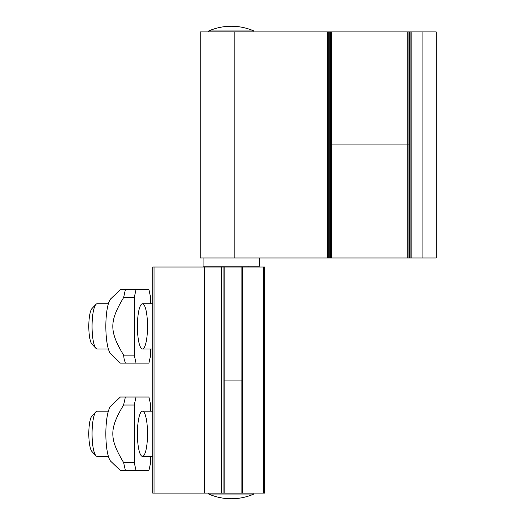<?xml version="1.0" encoding="UTF-8"?>
<svg xmlns="http://www.w3.org/2000/svg" width="525" height="525" viewBox="0 0 525 525"><rect width="100%" height="100%" fill="white"/><g stroke="black" fill="none" stroke-linecap="round" stroke-linejoin="round"><path stroke-width="0.79" d="M409.513 31.9L409.684 144.939L331.761 144.939L408.942 144.939L408.942 31.9L409.684 31.9L409.684 257.978L436.196 257.978L436.196 31.9L409.684 31.9M329.739 31.9L200.228 31.9L200.228 257.978L329.739 257.978L329.739 31.9L408.942 31.9M330.067 31.9L330.067 144.939L331.761 144.939L330.632 144.939L330.632 31.9M223.965 380.061L241.9 380.061L241.9 267.022L223.939 267.022L223.939 493.1L241.9 493.1L241.874 380.061L223.965 380.061M409.684 257.978L329.739 257.978M330.067 257.978L330.067 144.939L330.632 144.939L330.632 257.978M409.513 257.978L409.513 144.939L408.942 144.939L408.942 257.978M253.923 31.9L253.923 30.968A56.516 56.516 0 0 0 208.707 30.968L208.707 31.9M253.923 30.968L208.707 30.968M253.923 494.032A56.516 56.516 0 0 1 208.707 494.032L253.923 494.032L253.923 493.1M120.363 470.492L110.847 461.383A28.258 6.326 -90 0 1 105.847 433.755A28.258 6.326 -90 0 1 110.847 406.12L120.363 397.018L125.383 397.018L123.592 405.011C109.226 428.918 109.226 438.592 123.592 462.499L125.383 470.492L120.363 470.492L136.034 470.492L134.243 462.499L123.592 462.499M134.243 462.499L134.243 405.011L136.034 397.018L120.363 397.018M136.034 397.018L148.91 397.018L150.695 405.011L150.695 411.147M134.243 405.011L123.592 405.011M137.406 433.755A22.608 5.06 -90 0 1 142.472 411.147A22.608 5.06 -90 0 1 147.532 433.755A22.608 5.06 -90 0 1 142.472 456.363A22.608 5.06 -90 0 1 137.406 433.755M150.695 456.363L150.695 462.499L148.91 470.492L136.034 470.492M120.363 363.103L110.847 354.001A28.258 6.326 -90 0 1 107.697 346.349A28.258 6.326 -90 0 1 106.103 318.367A28.258 6.326 -90 0 1 110.847 298.732L120.363 289.629L125.383 289.629L123.592 297.623C109.226 321.53 109.226 331.203 123.592 355.11L124.123 359.107L125.383 363.103L120.363 363.103L136.034 363.103L134.243 355.11L123.592 355.11M134.243 355.11L134.243 297.623L136.034 289.629L120.363 289.629M150.695 348.974L150.695 355.11L148.91 363.103L136.034 363.103M136.034 289.629L148.91 289.629L150.695 297.623L150.695 303.758M147.532 326.366A22.608 5.06 -90 0 1 142.472 348.974A22.608 5.06 -90 0 1 137.406 326.366A22.608 5.06 -90 0 1 142.472 303.758A22.608 5.06 -90 0 1 147.532 326.366M134.243 297.623L123.592 297.623M436.196 257.978L436.196 31.9M263.734 493.1L264.593 493.1L264.593 267.022L241.9 267.022L241.9 493.1L263.734 493.1L263.734 267.022M152.768 493.1L223.939 493.1L223.939 267.022L152.768 267.022M203.057 257.978L203.057 266.175L259.573 266.175L259.573 257.978M108.38 456.363L97.118 456.363A22.608 5.06 -90 0 1 95.957 455.759A22.608 5.06 -90 0 1 92.059 433.755A22.608 5.06 -90 0 1 95.957 411.751A22.608 5.06 -90 0 1 97.118 411.147L108.38 411.147M95.957 411.751L91.954 415.971A18.277 4.095 90 0 0 88.804 433.755A18.277 4.095 90 0 0 91.954 451.539L95.957 455.759M108.38 348.974L97.118 348.974A22.608 5.06 -90 0 1 95.957 348.37A22.608 5.06 -90 0 1 92.059 326.366A22.608 5.06 -90 0 1 95.957 304.362A22.608 5.06 -90 0 1 97.118 303.758L108.38 303.758M95.957 304.362L91.954 308.582A18.277 4.095 90 0 0 88.804 326.366A18.277 4.095 90 0 0 91.954 344.151L95.957 348.37M407.813 31.9L407.813 257.978M331.761 31.9L331.761 257.978M224.844 493.1L224.844 267.022M328.702 257.978L328.702 31.9M327.725 257.978L327.725 31.9M409.835 257.978L409.835 31.9M410.878 257.978L410.878 31.9M411.856 257.978L411.856 31.9M422.067 257.978L422.067 31.9M234.143 31.9L234.143 257.978M242.005 267.022L242.005 493.1M242.78 267.022L242.78 493.1M221.648 267.022L221.648 493.1M204.717 267.022L204.717 493.1M154.042 267.022L154.042 493.1M208.707 494.032L208.707 493.1M329.89 31.9L329.89 257.978M152.722 493.1L152.722 267.022M152.722 411.147L142.472 411.147M152.722 456.363L142.472 456.363M152.722 303.758L142.472 303.758M152.722 348.974L142.472 348.974M247.8 266.175L248.273 267.022"/></g></svg>
